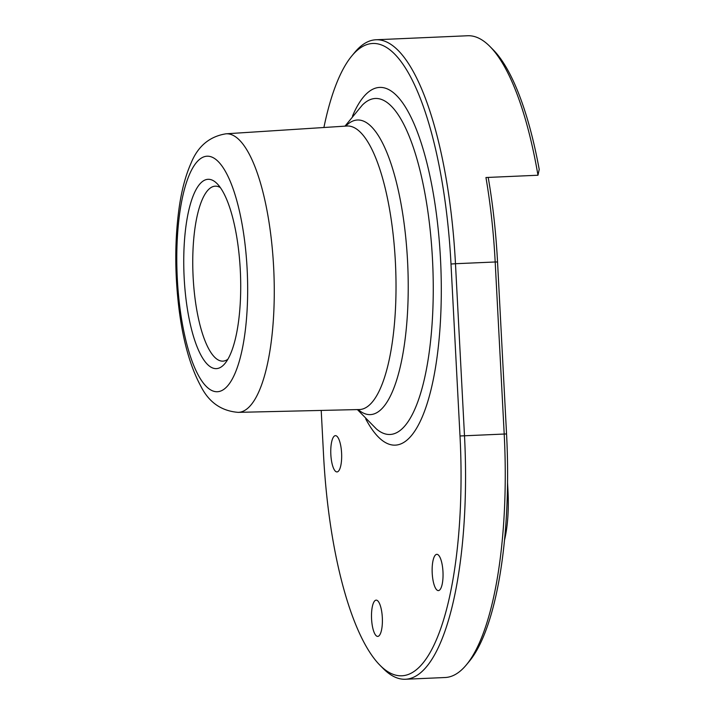 <?xml version="1.0" encoding="UTF-8"?>
<svg xmlns="http://www.w3.org/2000/svg" width="715" height="715" viewBox="0 0 715 715"><rect width="100%" height="100%" fill="white"/><g stroke="black" fill="none" stroke-linecap="round" stroke-linejoin="round"><path stroke-width="1.07" d="M321.214 410.428L323.564 455.294A230.4 68.604 -92.5 0 0 379.978 665.263A230.4 68.604 -92.5 0 0 460.004 435.98L450.995 264.023A230.4 68.604 -92.5 0 0 351.825 55.922A230.4 68.604 -92.5 0 0 323.904 127.502M379.978 665.263L383.222 668.534A233.984 69.677 -92.5 0 0 405.441 679.25L445.141 677.516A233.984 69.677 -92.5 0 0 466.341 664.896A233.984 69.677 -92.5 0 0 504.191 433.942L495.182 261.985L497.542 261.985A230.4 68.604 -92.5 0 0 488.211 177.418M497.542 261.985L506.551 433.942A230.4 68.604 -92.5 0 1 469.281 661.357L466.341 664.896M405.441 679.25A233.984 69.677 -92.5 0 0 464.491 435.676L455.473 263.719L495.182 261.985A233.984 69.677 -92.5 0 0 485.95 177.517L537.975 175.238L539.217 169.41A230.4 68.604 -92.5 0 0 493.153 49.737L489.918 46.466A233.984 69.677 -92.5 0 0 467.69 35.75L375.965 39.763A233.984 69.677 -92.5 0 0 354.765 52.374L351.825 55.922M382.319 617.51A18.152 5.407 87.5 0 1 377.743 636.404A18.152 5.407 87.5 0 1 371.55 618.502A18.152 5.407 87.5 0 1 376.153 600.135A18.152 5.407 87.5 0 1 382.319 617.51M341.591 453.024A18.152 5.407 87.5 0 1 337.006 471.927A18.152 5.407 87.5 0 1 330.813 454.025A18.152 5.407 87.5 0 1 335.424 435.65A18.152 5.407 87.5 0 1 341.591 453.024M442.969 571.705A18.152 5.407 87.5 0 1 438.384 590.599A18.152 5.407 87.5 0 1 432.191 572.706A18.152 5.407 87.5 0 1 436.802 554.331A18.152 5.407 87.5 0 1 442.969 571.705M507.561 482.92L507.999 491.285A67.112 19.984 -92.5 0 1 504.531 540.031M537.975 175.238A233.984 69.677 -92.5 0 0 489.918 46.466M227.862 359.261A87.57 26.071 87.5 0 1 222.901 361.138A87.57 26.071 87.5 0 1 193.023 274.792A87.57 26.071 87.5 0 1 215.242 186.168A87.57 26.071 87.5 0 1 220.354 187.598M240.285 269.984A94.746 28.207 -92.5 0 0 217.083 183.639A94.746 28.207 -92.5 0 0 184.041 275.186A94.746 28.207 -92.5 0 0 224.957 363.497A94.746 28.207 -92.5 0 0 240.285 269.984M450.995 264.023L455.473 263.719A233.984 69.677 -92.5 0 0 375.965 39.763M345.765 126.099A147.442 43.901 87.5 0 1 407.559 261.127A147.442 43.901 87.5 0 1 371.621 414.494A147.442 43.901 87.5 0 1 358.17 409.57M362.246 105.194A168.159 50.068 87.5 0 1 432.495 259.438A168.159 50.068 87.5 0 1 376.412 428.955M360.789 409.427A141.901 42.248 87.5 0 1 359.314 409.543L238.202 412.358A139.416 41.515 -92.5 0 0 239.659 412.242A139.416 41.515 -92.5 0 0 273.72 268.813A139.416 41.515 -92.5 0 0 226.012 133.803L346.9 126.028A141.901 42.248 87.5 0 1 395.377 261.824A141.901 42.248 87.5 0 1 360.789 409.427M365.723 418.892A179.036 53.312 -92.5 0 0 432.941 381.229A179.036 53.312 -92.5 0 0 422.717 147.799A179.036 53.312 -92.5 0 0 352.468 116.152M507.409 491.285L507.999 491.285M218.397 391.632A117.886 35.107 87.5 0 1 178.92 219.389A117.886 35.107 87.5 0 1 239.373 210.827A117.886 35.107 87.5 0 1 218.397 391.632M506.551 433.942L460.004 435.98M357.384 409.588L376.367 428.911M344.979 126.153L362.201 105.239M226.012 133.803C209.468 136.467 197.787 146.307 190.968 163.342C185.614 175.407 181.69 190.074 179.197 207.35C174.71 239.48 174.657 273.38 179.027 309.05C183.094 341.243 190.378 366.983 200.87 386.279C208.95 402.339 221.391 411.036 238.202 412.358"/></g></svg>
